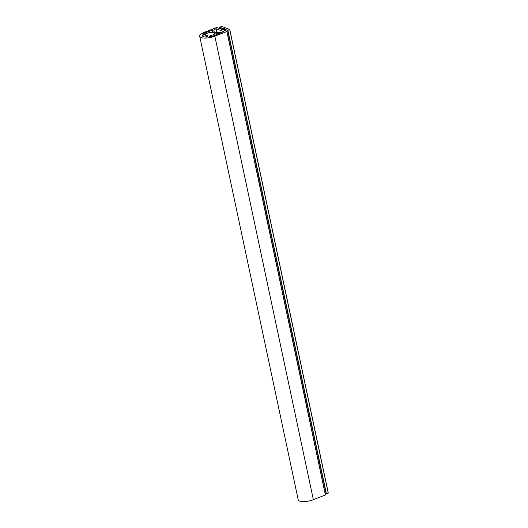 <?xml version="1.0" encoding="UTF-8"?>
<svg xmlns="http://www.w3.org/2000/svg" width="528" height="528" viewBox="0 0 528 528"><rect width="100%" height="100%" fill="white"/><g stroke="black" fill="none" stroke-linecap="round" stroke-linejoin="round"><path stroke-width="0.79" d="M213.312 32.512A4.217 1.379 -12 0 0 207.662 33.073A4.217 1.379 -12 0 0 205.953 34.056L202.904 34.353A7.979 2.614 168 0 1 205.689 32.67L212.777 29.924A10.613 3.472 168 0 0 212.276 31.376A10.613 3.472 168 0 0 213.332 32.505L213.312 32.512M224.149 29.238A1.643 0.541 -12 0 0 224.948 28.571A1.643 0.541 -12 0 0 222.526 28.598A1.643 0.541 -12 0 0 221.727 29.258A1.643 0.541 -12 0 0 224.149 29.238M199.696 36.32A10.283 3.366 -12 0 0 214.837 36.181L226.888 31.515L223.912 30.122L225.595 29.535L227.674 30.353L229.786 29.561L221.793 26.4L219.681 27.192L221.8 28.05L220.255 28.677L216.724 27.509L204.673 32.175A10.283 3.366 -12 0 0 199.696 36.32L298.214 499.811A10.283 3.366 -12 0 0 313.361 499.679L325.486 494.941L226.954 31.475M325.169 493.442L326.41 493.825L328.304 493.06L229.772 29.588M205.656 34.874L202.33 35.211A7.979 2.614 168 0 0 202.297 35.699A7.979 2.614 168 0 0 207.042 37.066L207.92 35.765A4.217 1.379 -12 0 1 206.89 35.561L206.177 35.277A4.217 1.379 -12 0 1 205.656 34.874L206.125 37.079M223.938 31.766L216.051 28.657A8.309 2.719 168 0 0 213.833 31.178A8.309 2.719 168 0 0 223.938 31.766M210.032 35.66L209.227 36.848A7.979 2.614 168 0 0 213.556 35.772L220.651 33.026A10.613 3.472 168 0 1 214.051 32.789L214.051 32.789A4.217 1.379 -12 0 1 214.586 33.304A4.217 1.379 -12 0 1 210.032 35.66L210.243 36.676M202.528 36.128L202.33 35.211M216.883 32.578L216.051 28.657M205.979 34.03L205.689 32.67M325.406 495.007L226.888 31.515M313.361 499.679L214.837 36.181M220.018 28.697L219.701 27.212M328.225 493.126L229.706 29.627M326.41 493.825L227.891 30.327M326.192 493.845L227.674 30.353M225.911 31.02L225.595 29.535M225.667 30.921L225.377 29.555M206.56 37.079L206.177 35.277M207.174 36.874L206.89 35.561M325.486 494.941L226.967 31.449M219.998 28.69L219.681 27.192M328.304 493.06L229.786 29.561M212.48 32.327L212.276 31.376M214.995 35.218L214.586 33.304"/></g></svg>
